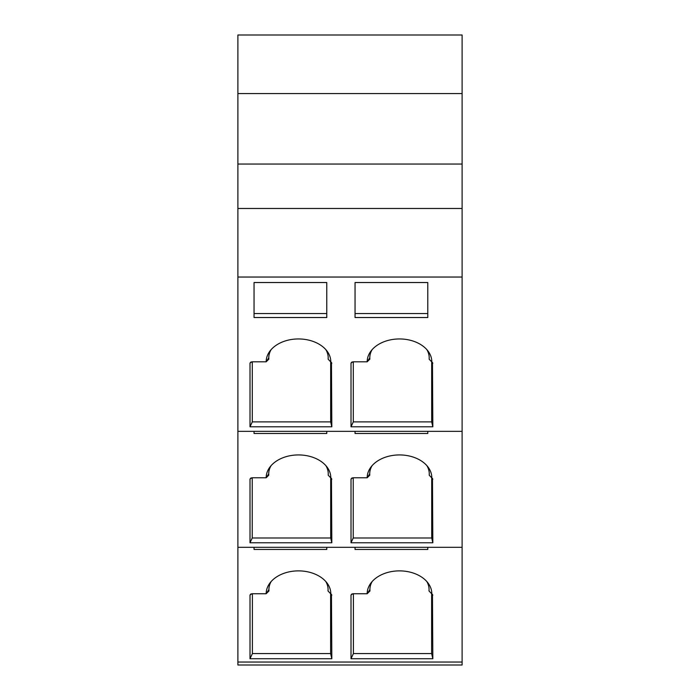 <?xml version="1.0" encoding="UTF-8"?>
<svg xmlns="http://www.w3.org/2000/svg" width="700" height="700" viewBox="0 0 700 700"><rect width="100%" height="100%" fill="white"/><g stroke="black" fill="none" stroke-linecap="round" stroke-linejoin="round"><path stroke-width="1.05" d="M237.886 164.036L237.886 93.581L462.114 93.581L462.114 164.036L237.886 164.036L237.886 277.043L462.114 277.043L462.114 665L237.886 665L237.886 662.043L462.114 662.043M237.886 208.477L462.114 208.477L462.114 277.043M462.114 164.036L462.114 208.477M237.886 93.581L237.886 35L462.114 35L462.114 93.581M427.779 547.304L427.779 549.447L355.049 549.447L355.049 547.304L326.769 547.304L326.769 549.447L254.047 549.447L254.047 547.304L237.886 547.304L237.886 662.043M331.45 594.309L331.817 658.726L250.005 658.726L250.005 595L251.93 593.74L266.166 593.74L268.966 590.949L268.905 589.558A29.584 20.912 180 0 1 271.197 581.49M331.817 595.157L330.811 593.906A32.322 22.855 180 0 0 327.119 583.126A32.322 22.855 180 0 0 298.489 570.876A32.322 22.855 180 0 0 269.859 583.126A32.322 22.855 180 0 0 266.166 593.74L268.905 589.558M432.451 594.309L432.828 658.726L351.006 658.726L351.006 595L352.931 593.74L367.168 593.74L369.976 590.949L369.906 589.558A29.584 20.912 180 0 1 372.199 581.49M432.819 595.157L431.812 593.906A32.322 22.855 180 0 0 428.12 583.126A32.322 22.855 180 0 0 399.49 570.876A32.322 22.855 180 0 0 370.86 583.126A32.322 22.855 180 0 0 367.168 593.74L369.915 589.558M237.886 277.043L237.886 547.304L462.114 547.304M427.779 431.349L427.779 433.493L355.049 433.493L355.049 431.349L326.769 431.349L326.769 433.493L254.047 433.493L254.047 431.349L237.886 431.349L462.114 431.349M331.45 478.354L331.817 542.771L250.005 542.771L250.005 479.054L251.912 477.776L266.166 477.776L268.765 475.186L268.704 473.9A29.776 21.052 180 0 1 271.092 465.657M331.817 479.194L330.803 477.942A32.322 22.855 180 0 0 327.119 467.171A32.322 22.855 180 0 0 298.489 454.93A32.322 22.855 180 0 0 269.859 467.171A32.322 22.855 180 0 0 266.166 477.776L268.713 473.909M432.46 478.354L432.828 542.771L351.015 542.771L351.015 479.054L352.922 477.776L367.176 477.776L369.714 473.909L369.775 475.186L367.168 477.776M432.819 479.194L431.812 477.942A32.322 22.855 180 0 0 428.12 467.171A32.322 22.855 180 0 0 399.49 454.93A32.322 22.855 180 0 0 370.869 467.171A32.322 22.855 180 0 0 367.176 477.776M254.047 317.529L254.047 282.529L326.769 282.529L326.769 317.529L254.047 317.529M331.459 362.399L331.817 426.799L250.005 426.799L250.005 363.072L250.932 361.996M331.817 363.23L330.803 361.988A32.314 22.855 180 0 0 327.11 351.199A32.314 22.855 180 0 0 298.489 338.949A32.314 22.855 180 0 0 269.859 351.199A32.314 22.855 180 0 0 266.166 361.821L251.886 361.821L250.005 363.072M355.049 317.529L355.049 282.529L427.779 282.529L427.779 317.529L355.049 317.529M432.46 362.399L432.828 426.799L351.015 426.799L351.015 363.072L351.934 361.996M432.819 363.23L431.812 361.988A32.314 22.855 180 0 0 428.12 351.199A32.314 22.855 180 0 0 399.49 338.949A32.314 22.855 180 0 0 370.869 351.199A32.314 22.855 180 0 0 367.176 361.821L352.896 361.821L351.015 363.072M330.803 361.988L328.134 359.161A29.706 21.009 180 0 0 325.841 349.632M431.812 361.988L429.135 359.161A29.706 21.009 180 0 0 426.851 349.632M326.769 282.529L326.769 313.547L254.047 313.547L254.047 282.529M330.803 477.942L328.204 475.186A29.776 21.052 180 0 0 325.885 465.657M431.812 477.942L429.214 475.186A29.776 21.052 180 0 0 426.886 465.657M427.779 282.529L427.779 313.547L355.049 313.547L355.049 282.529M330.811 593.906L328.002 590.949A29.584 20.912 180 0 0 325.78 581.49M431.812 593.906L429.004 590.949A29.584 20.912 180 0 0 426.781 581.49M252.227 477.776L252.227 537.994L330.706 537.994L330.706 477.82M250.005 479.054L250.959 477.942M250.005 542.771L252.227 537.994M252.402 593.74L252.402 653.572L330.619 653.572L330.619 593.679M250.005 595L250.932 593.915M250.005 658.726L252.402 653.572M252.289 361.821L252.289 421.89L330.671 421.89L330.671 361.83M250.005 426.799L252.289 421.89M271.127 349.632A29.706 21.009 180 0 0 268.783 357.831L266.166 361.821L268.835 359.161L268.774 357.831M330.671 421.89L331.817 426.799M330.619 653.572L331.817 658.726M330.706 537.994L331.817 542.771M351.015 542.771L353.238 537.994L431.716 537.994L432.828 542.771M372.102 465.657A29.776 21.052 180 0 0 369.714 473.9M431.716 537.994L431.716 477.82M351.006 658.726L353.412 653.572L431.629 653.572L432.828 658.726M431.629 653.572L431.629 593.679M351.015 426.799L353.299 421.89L431.681 421.89L432.828 426.799M431.681 421.89L431.681 361.83M372.137 349.632A29.706 21.009 180 0 0 369.793 357.831L369.845 359.161L367.168 361.821M353.299 361.821L353.299 421.89M351.006 595L351.942 593.915M353.412 593.74L353.412 653.572M351.015 479.054L351.969 477.942M353.238 477.776L353.238 537.994M367.176 361.821L369.793 357.831"/></g></svg>
